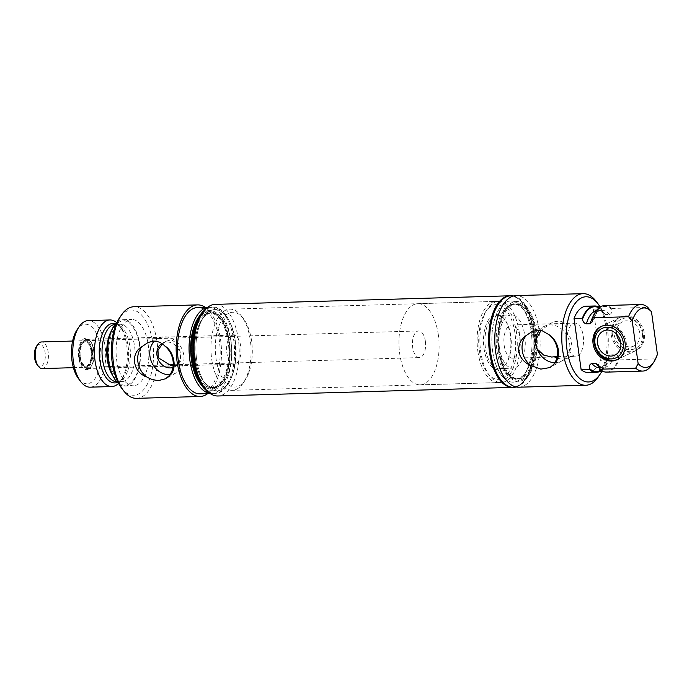 <?xml version="1.0" encoding="UTF-8"?>
<svg xmlns="http://www.w3.org/2000/svg" width="692" height="692" viewBox="0 0 692 692"><rect width="100%" height="100%" fill="white"/><g stroke="black" fill="none" stroke-linecap="round" stroke-linejoin="round"><path stroke-width="0.52" stroke-dasharray="3.46 2.59" d="M92.503 350.913A13.321 6.583 88.3 0 0 85.782 340.654A13.321 6.583 88.3 0 0 79.831 357.029A13.321 6.583 88.3 0 0 86.552 367.288A13.321 6.583 88.3 0 0 92.503 350.913M425.364 341.217A13.321 6.583 88.3 0 0 418.634 330.958A13.321 6.583 88.3 0 0 412.683 347.341A13.321 6.583 88.3 0 0 419.413 357.591A13.321 6.583 88.3 0 0 425.364 341.217M438.347 334.945A40.603 20.059 88.3 0 0 417.838 303.693A40.603 20.059 88.3 0 0 399.699 353.603A40.603 20.059 88.3 0 0 420.208 384.856A40.603 20.059 88.3 0 0 438.347 334.945M80.333 356.787A12.257 6.055 88.3 0 0 86.526 366.224A12.257 6.055 88.3 0 0 92.001 351.155A12.257 6.055 88.3 0 0 85.808 341.718A12.257 6.055 88.3 0 0 80.333 356.787M91.067 351.181A12.257 6.055 88.3 0 0 84.882 341.753A12.257 6.055 88.3 0 0 79.407 356.812A12.257 6.055 88.3 0 0 85.6 366.25A12.257 6.055 88.3 0 0 91.067 351.181M78.905 357.063A13.321 6.583 88.3 0 0 85.626 367.314A13.321 6.583 88.3 0 0 91.145 360.445A13.321 6.583 88.3 0 0 90.713 347.081A13.321 6.583 88.3 0 0 84.848 340.68A13.321 6.583 88.3 0 0 78.905 357.063M42.221 368.577A13.321 6.583 88.3 0 0 48.172 352.202A13.321 6.583 88.3 0 0 47.307 348.344A13.321 6.583 88.3 0 0 41.442 341.952M37.022 364.502A11.055 5.458 88.3 0 0 43.172 364.399A11.055 5.458 88.3 0 0 45.118 352.782A11.055 5.458 88.3 0 0 36.494 346.32M477.869 351.328A40.603 20.059 88.3 0 0 498.37 382.581A40.603 20.059 88.3 0 0 516.509 332.67A40.603 20.059 88.3 0 0 496.008 301.418A40.603 20.059 88.3 0 0 477.869 351.328M215.454 386.742A37.403 18.476 88.3 0 0 228.654 345.758A37.403 18.476 88.3 0 0 209.321 312.966A37.403 18.476 88.3 0 0 205.36 313.96A37.403 18.476 88.3 0 0 192.168 354.944A37.403 18.476 88.3 0 0 211.501 387.745A37.403 18.476 88.3 0 0 215.454 386.742M215.636 388.03A38.726 19.134 88.3 0 0 228.836 341.45A38.726 19.134 88.3 0 0 205.178 312.672A38.726 19.134 88.3 0 0 198.613 318.813A38.726 19.134 88.3 0 0 200.472 382.529A38.726 19.134 88.3 0 0 215.636 388.03M201.113 315.094L198.613 318.813L201.113 315.094A43.155 21.322 -91.7 0 1 208.43 308.251A43.155 21.322 -91.7 0 1 213.006 307.101A43.155 21.322 -91.7 0 1 235.306 344.945A43.155 21.322 -91.7 0 1 220.082 392.234A43.155 21.322 -91.7 0 1 215.515 393.385A43.155 21.322 -91.7 0 1 203.189 386.093L200.472 382.529A38.726 19.134 -91.7 0 1 191.978 359.252A38.726 19.134 -91.7 0 1 198.613 318.813A38.726 19.134 -91.7 0 1 220.341 318.182A38.726 19.134 -91.7 0 1 228.836 341.45A38.726 19.134 -91.7 0 1 222.201 381.889A38.726 19.134 -91.7 0 1 200.472 382.529L203.189 386.093M207.488 391.283A43.155 21.322 88.3 0 0 214.468 393.411A43.155 21.322 88.3 0 0 219.035 392.26A43.155 21.322 88.3 0 0 234.259 344.971A43.155 21.322 88.3 0 0 211.951 307.127A43.155 21.322 88.3 0 0 207.384 308.286A43.155 21.322 88.3 0 0 205.109 309.661M198.249 317.827A39.937 19.731 -91.7 0 1 205.014 311.504A39.937 19.731 -91.7 0 1 229.415 341.173A39.937 19.731 -91.7 0 1 215.8 389.207A39.937 19.731 -91.7 0 1 200.161 383.524M210.057 393.419A43.155 21.322 88.3 0 0 211.665 393.497A43.155 21.322 88.3 0 0 216.233 392.347A43.155 21.322 88.3 0 0 231.457 345.048A43.155 21.322 88.3 0 0 209.148 307.213A43.155 21.322 88.3 0 0 207.548 307.378M200.092 393.834A43.155 21.322 88.3 0 0 204.659 392.684A43.155 21.322 88.3 0 0 219.883 345.386A43.155 21.322 88.3 0 0 197.575 307.551M205.178 307.326A45.819 22.637 -91.7 0 1 221.457 350.031A45.819 22.637 -91.7 0 1 207.695 393.61M136.584 398.35A45.819 22.637 88.3 0 0 141.436 397.122A45.819 22.637 88.3 0 0 157.603 346.917A45.819 22.637 88.3 0 0 133.919 306.738M154.325 341.191A19.471 16.53 64.2 0 1 159.169 337.886A19.471 16.53 64.2 0 1 164.246 336.822A19.471 16.53 64.2 0 1 182.896 351.398A19.471 16.53 64.2 0 1 176.079 372.919A19.471 16.53 64.2 0 1 169.921 374.692M161.79 343.5A13.321 11.306 64.2 0 1 162.776 342.955A13.321 11.306 64.2 0 1 166.763 341.986A13.321 11.306 64.2 0 1 179.626 352.271A13.321 11.306 64.2 0 1 174.358 366.942A13.321 11.306 64.2 0 1 172.913 367.504M173.164 365.653L178.19 365.091L180.716 360.792L180.188 351.821L177.014 343.431L171.391 339.755L166.608 341.095L162.378 343.898M231.829 335.49A14.575 7.197 88.3 0 0 226.691 351.458A14.575 7.197 88.3 0 0 234.216 364.234A14.575 7.197 88.3 0 0 235.764 363.854A14.575 7.197 88.3 0 0 240.903 347.886A14.575 7.197 88.3 0 0 233.368 335.101A14.575 7.197 88.3 0 0 231.829 335.49M85.125 339.763A14.575 7.197 88.3 0 0 79.987 355.731A14.575 7.197 88.3 0 0 87.521 368.507A14.575 7.197 88.3 0 0 89.06 368.127A14.575 7.197 88.3 0 0 91.526 365.817A14.575 7.197 88.3 0 0 90.834 341.839A14.575 7.197 88.3 0 0 86.664 339.383A14.575 7.197 88.3 0 0 85.125 339.763M228.741 313.277A37.403 18.476 88.3 0 0 215.99 358.266A37.403 18.476 88.3 0 0 238.844 386.067A37.403 18.476 88.3 0 0 245.184 380.133A37.403 18.476 88.3 0 0 243.394 318.597A37.403 18.476 88.3 0 0 228.741 313.277M236.5 389.25A40.603 20.059 88.3 0 0 243.376 382.814A40.603 20.059 88.3 0 0 241.43 316.028A40.603 20.059 88.3 0 0 229.831 309.168A40.603 20.059 88.3 0 0 225.531 310.25A40.603 20.059 88.3 0 0 211.216 354.737A40.603 20.059 88.3 0 0 232.201 390.34A40.603 20.059 88.3 0 0 236.5 389.25M221.449 389.691A40.603 20.059 88.3 0 0 235.764 345.204A40.603 20.059 88.3 0 0 214.78 309.609A40.603 20.059 88.3 0 0 210.48 310.691A40.603 20.059 88.3 0 0 203.604 317.126A40.603 20.059 88.3 0 0 205.55 383.922A40.603 20.059 88.3 0 0 217.15 390.772A40.603 20.059 88.3 0 0 221.449 389.691M208.136 313.883A37.403 18.476 88.3 0 0 201.796 319.808A37.403 18.476 88.3 0 0 203.586 381.344A37.403 18.476 88.3 0 0 214.278 387.658A37.403 18.476 88.3 0 0 218.24 386.664A37.403 18.476 88.3 0 0 231.431 345.68A37.403 18.476 88.3 0 0 212.098 312.888A37.403 18.476 88.3 0 0 208.136 313.883M88.273 369.191A15.639 7.724 88.3 0 0 90.929 366.708A15.639 7.724 88.3 0 0 90.176 340.983A15.639 7.724 88.3 0 0 84.052 338.76A15.639 7.724 88.3 0 0 78.724 357.565A15.639 7.724 88.3 0 0 88.273 369.191M78.525 378.714A29.782 14.714 88.3 0 0 90.185 382.944A29.782 14.714 88.3 0 0 100.34 347.133A29.782 14.714 88.3 0 0 82.149 324.998A29.782 14.714 88.3 0 0 77.097 329.721M90.194 387.174A33.303 16.452 88.3 0 0 93.723 386.283A33.303 16.452 88.3 0 0 105.469 349.797A33.303 16.452 88.3 0 0 88.256 320.595M118.488 383.454A33.303 16.452 88.3 0 0 121.065 380.332A33.303 16.452 88.3 0 0 119.474 325.621A33.303 16.452 88.3 0 0 116.714 322.662M137.44 336.061C131.229 320.266 123.825 316.651 115.218 325.214C107.995 333.812 105.893 355.126 110.841 369.675A32.368 15.994 88.3 0 0 133.054 380.522A32.368 15.994 88.3 0 0 137.44 336.061M118.713 383.636A33.164 16.383 88.3 0 0 125.105 386.024A33.164 16.383 88.3 0 0 128.617 385.133A33.164 16.383 88.3 0 0 140.312 348.794A33.164 16.383 88.3 0 0 123.176 319.713A33.164 16.383 88.3 0 0 119.664 320.595A33.164 16.383 88.3 0 0 116.931 322.463M127.994 320.353A33.164 16.383 88.3 0 0 116.299 356.7A33.164 16.383 88.3 0 0 133.435 385.781A33.164 16.383 88.3 0 0 136.947 384.89A33.164 16.383 88.3 0 0 148.65 348.552A33.164 16.383 88.3 0 0 131.506 319.47A33.164 16.383 88.3 0 0 127.994 320.353M121.532 388.03A42.627 21.054 88.3 0 0 138.227 394.094A42.627 21.054 88.3 0 0 152.759 342.825A42.627 21.054 88.3 0 0 126.722 311.149A42.627 21.054 88.3 0 0 119.491 317.905M616.633 334.184L616.633 334.184A13.373 11.357 -115.8 0 1 622.445 321.797L603.329 331.036M620.767 342.73A13.373 11.357 -115.8 0 0 634.071 345.888A13.373 11.357 -115.8 0 0 639.884 333.509A13.373 11.357 -115.8 0 0 622.445 321.797M642.41 333.432A16.279 13.823 -115.8 0 0 626.061 318.009A16.279 13.823 -115.8 0 0 614.115 334.253A16.279 13.823 -115.8 0 0 630.455 349.685A16.279 13.823 -115.8 0 0 642.41 333.432M611.244 334.798A18.407 15.631 -115.8 0 0 635.247 350.913A18.407 15.631 -115.8 0 0 643.24 333.864A18.407 15.631 -115.8 0 0 619.236 317.758A18.407 15.631 -115.8 0 0 611.244 334.798M617.61 359.416A18.407 15.631 -115.8 0 0 618.164 359.165A18.407 15.631 -115.8 0 0 626.156 342.116A18.407 15.631 -115.8 0 0 602.152 326.01A18.407 15.631 -115.8 0 0 601.607 326.287M504.191 345.386A16.625 8.209 88.3 0 0 512.582 358.179A16.625 8.209 88.3 0 0 520.012 337.748A16.625 8.209 88.3 0 0 511.613 324.946A16.625 8.209 88.3 0 0 504.191 345.386M557.233 356.492L571.237 356.077L570.018 356.51L569.827 351.597A16.625 8.209 88.3 0 0 575.796 356.337A16.625 8.209 88.3 0 0 583.218 335.905A16.625 8.209 88.3 0 0 574.827 323.103A16.625 8.209 88.3 0 0 567.423 334.305C565.303 328.959 565.079 325.439 566.748 323.735A19.367 16.444 -115.8 0 0 551.931 322.714A19.367 16.444 -115.8 0 0 549.474 324.237L541.179 330.266M499.425 347.687A26.642 13.157 88.3 0 0 512.876 368.196A26.642 13.157 88.3 0 0 524.778 335.447A26.642 13.157 88.3 0 0 511.327 314.938A26.642 13.157 88.3 0 0 499.425 347.687M510.791 335.854A26.642 13.157 88.3 0 0 504.952 319.842A26.642 13.157 88.3 0 0 497.34 315.344A26.642 13.157 88.3 0 0 485.438 348.093A26.642 13.157 88.3 0 0 498.889 368.602A26.642 13.157 88.3 0 0 506.224 363.672A26.642 13.157 88.3 0 0 510.791 335.854M484.002 348.361A27.706 13.684 88.3 0 0 505.627 364.563A27.706 13.684 88.3 0 0 510.376 335.629A27.706 13.684 88.3 0 0 504.295 318.986A27.706 13.684 88.3 0 0 488.889 319.237A27.706 13.684 88.3 0 0 484.002 348.361M479.392 350.593A37.403 18.476 88.3 0 0 487.592 373.075A37.403 18.476 88.3 0 0 508.404 372.72A37.403 18.476 88.3 0 0 514.986 333.406A37.403 18.476 88.3 0 0 485.801 311.538A37.403 18.476 88.3 0 0 479.392 350.593M519.285 332.592A40.603 20.059 88.3 0 0 498.785 301.331A40.603 20.059 88.3 0 0 487.601 308.857A40.603 20.059 88.3 0 0 480.646 351.251A40.603 20.059 88.3 0 0 489.547 375.644A40.603 20.059 88.3 0 0 501.146 382.503A40.603 20.059 88.3 0 0 519.285 332.592M492.592 350.896A40.603 20.059 88.3 0 0 513.101 382.157A40.603 20.059 88.3 0 0 524.277 374.632A40.603 20.059 88.3 0 0 531.24 332.238A40.603 20.059 88.3 0 0 522.33 307.845A40.603 20.059 88.3 0 0 510.731 300.985A40.603 20.059 88.3 0 0 492.592 350.896A40.603 20.059 -91.7 0 1 510.731 300.985A40.603 20.059 -91.7 0 1 522.33 307.845A40.603 20.059 -91.7 0 1 531.24 332.238A40.603 20.059 -91.7 0 1 524.277 374.632A40.603 20.059 -91.7 0 1 513.101 382.157A40.603 20.059 -91.7 0 1 492.592 350.896M496.891 350.083A37.403 18.476 88.3 0 0 515.782 378.879A37.403 18.476 88.3 0 0 526.084 371.95A37.403 18.476 88.3 0 0 532.494 332.895A37.403 18.476 88.3 0 0 524.294 310.414A37.403 18.476 88.3 0 0 513.602 304.099A37.403 18.476 88.3 0 0 496.891 350.083A37.403 18.476 -91.7 0 1 513.602 304.099A37.403 18.476 -91.7 0 1 524.294 310.414A37.403 18.476 -91.7 0 1 532.494 332.895A37.403 18.476 -91.7 0 1 526.084 371.95A37.403 18.476 -91.7 0 1 515.782 378.879A37.403 18.476 -91.7 0 1 496.891 350.083M535.271 332.817A37.403 18.476 88.3 0 0 516.379 304.022A37.403 18.476 88.3 0 0 499.676 350.005A37.403 18.476 88.3 0 0 518.559 378.801A37.403 18.476 88.3 0 0 535.271 332.817M535.902 332.506A38.726 19.134 -91.7 0 1 529.268 372.945A38.726 19.134 -91.7 0 1 499.044 350.308A38.726 19.134 -91.7 0 1 505.861 309.592A38.726 19.134 -91.7 0 1 527.408 309.238A38.726 19.134 -91.7 0 1 535.902 332.506A38.726 19.134 -91.7 0 1 529.268 372.945A38.726 19.134 -91.7 0 1 507.539 373.585A38.726 19.134 -91.7 0 1 499.044 350.308A38.726 19.134 -91.7 0 1 505.679 309.869A38.726 19.134 -91.7 0 1 527.408 309.238A38.726 19.134 -91.7 0 1 535.902 332.506M533.247 331.131A45.473 22.464 88.3 0 0 523.282 303.805A45.473 22.464 88.3 0 0 497.989 304.229A45.473 22.464 88.3 0 0 489.979 352.029A45.473 22.464 88.3 0 0 525.462 378.611A45.473 22.464 88.3 0 0 533.247 331.131M512.945 387.382A45.819 22.637 88.3 0 0 533.42 331.053A45.819 22.637 88.3 0 0 510.281 295.778M516.241 386.992A45.819 22.637 88.3 0 0 526.309 378.879A45.819 22.637 88.3 0 0 534.163 331.027A45.819 22.637 88.3 0 0 524.112 303.494A45.819 22.637 88.3 0 0 513.585 295.977M498.465 350.584A39.937 19.731 88.3 0 0 529.631 373.931A39.937 19.731 88.3 0 0 536.473 332.229A39.937 19.731 88.3 0 0 527.719 308.234A39.937 19.731 88.3 0 0 505.506 308.606A39.937 19.731 88.3 0 0 498.465 350.584M518.81 387.209A45.819 22.637 88.3 0 0 539.276 330.88A45.819 22.637 88.3 0 0 516.137 295.605M598.39 376.777A45.819 22.637 88.3 0 0 606.235 328.925A45.819 22.637 88.3 0 0 596.193 301.392M554.828 362.66A19.367 16.444 -115.8 0 0 561.221 361.25A19.367 16.444 -115.8 0 0 561.947 360.869A19.367 16.444 -115.8 0 0 569.628 343.318A19.367 16.444 -115.8 0 0 545.132 326.027A19.367 16.444 -115.8 0 0 544.37 326.365A19.367 16.444 -115.8 0 0 539.656 330.049M556.878 357.972A19.367 16.444 -115.8 0 0 568.772 357.6A19.367 16.444 -115.8 0 0 571.237 356.077M569.827 351.597L571.756 342.289C571.281 338.907 569.845 336.251 567.423 334.305M549.474 324.237L566.748 323.735M602.066 370.929A42.627 21.054 88.3 0 0 607.498 329.582A42.627 21.054 88.3 0 0 600.198 307.014M588.174 372.53A33.164 16.383 88.3 0 0 600.397 360.281L593.295 309.168A33.164 16.383 88.3 0 0 586.245 306.219M593.295 309.168L601.633 308.926A33.164 16.383 88.3 0 0 599.618 307.412M601.633 308.926L603.32 313.364L605.63 314.575L609.427 314.462C611.46 313.796 612.299 312.17 611.953 309.583L611.797 308.459A33.303 16.452 88.3 0 0 604.765 305.553M611.797 308.459L647.824 307.412M612.333 334.271A18.407 15.631 -115.8 0 0 636.337 350.386A18.407 15.631 -115.8 0 0 644.33 333.345A18.407 15.631 -115.8 0 0 620.326 317.23A18.407 15.631 -115.8 0 0 612.333 334.271M657.4 354.295L654.961 358.863L618.942 359.909L618.786 358.785C618.414 356.207 617.126 354.641 614.92 354.096L611.122 354.2L608.796 356.38L608.726 360.039L600.397 360.281M601.452 370.566A33.164 16.383 88.3 0 0 608.726 360.039M599.514 368.092C607.204 374.156 613.631 371.059 618.786 358.785M606.702 372.123A33.303 16.452 88.3 0 0 618.942 359.909M651.899 364.909A33.303 16.452 88.3 0 0 654.961 358.863M510.125 295.778A45.819 22.637 -91.7 0 1 523.066 303.52A45.819 22.637 -91.7 0 1 533.108 331.061A45.819 22.637 -91.7 0 1 525.263 378.905A45.819 22.637 -91.7 0 1 512.798 387.382M215.238 304.368A45.819 22.637 -91.7 0 1 238.377 339.642A45.819 22.637 -91.7 0 1 217.911 395.98M229.355 341.727A37.403 18.476 -91.7 0 1 222.945 380.782A37.403 18.476 -91.7 0 1 212.652 387.71A37.403 18.476 -91.7 0 1 193.76 358.914A37.403 18.476 -91.7 0 1 210.472 312.931A37.403 18.476 -91.7 0 1 221.155 319.246A37.403 18.476 -91.7 0 1 229.355 341.727M195.386 358.863A37.403 18.476 -91.7 0 1 201.796 319.808A37.403 18.476 -91.7 0 1 212.098 312.888A37.403 18.476 -91.7 0 1 230.99 341.675A37.403 18.476 -91.7 0 1 214.278 387.658A37.403 18.476 -91.7 0 1 203.586 381.344A37.403 18.476 -91.7 0 1 195.386 358.863M196.64 359.52A40.603 20.059 -91.7 0 1 203.604 317.126A40.603 20.059 -91.7 0 1 214.78 309.609A40.603 20.059 -91.7 0 1 235.289 340.862A40.603 20.059 -91.7 0 1 217.15 390.772A40.603 20.059 -91.7 0 1 205.55 383.922A40.603 20.059 -91.7 0 1 196.64 359.52M498.525 350.04A37.403 18.476 -91.7 0 1 504.935 310.976A37.403 18.476 -91.7 0 1 515.229 304.056A37.403 18.476 -91.7 0 1 534.12 332.843A37.403 18.476 -91.7 0 1 517.408 378.827A37.403 18.476 -91.7 0 1 506.726 372.512A37.403 18.476 -91.7 0 1 498.525 350.04M117.346 382.408A29.773 14.705 88.3 0 0 117.977 382.131A29.773 14.705 88.3 0 0 123.046 377.374A29.773 14.705 88.3 0 0 126.186 337.705A29.773 14.705 88.3 0 0 121.619 328.458A29.773 14.705 88.3 0 0 115.633 323.769M116.749 381.776A28.692 14.177 88.3 0 0 117.052 381.776A28.692 14.177 88.3 0 0 120.097 381.015A28.692 14.177 88.3 0 0 128.011 338.198A28.692 14.177 88.3 0 0 115.382 324.418A28.692 14.177 88.3 0 0 115.08 324.436M112.623 375.427A28.692 14.177 88.3 0 0 121.775 381.638A28.692 14.177 88.3 0 0 124.82 380.877A28.692 14.177 88.3 0 0 132.734 338.059A28.692 14.177 88.3 0 0 120.105 324.28A28.692 14.177 88.3 0 0 117.069 325.041A28.692 14.177 88.3 0 0 111.325 331.018M601.763 309.878A32.394 16.003 88.3 0 0 599.021 307.862M605.63 314.575A28.718 14.186 88.3 0 0 597.905 310.336A28.718 14.186 88.3 0 0 596.452 310.526M609.427 314.462A28.718 14.186 88.3 0 0 601.703 310.224A28.718 14.186 88.3 0 0 592.655 317.429M611.953 309.583A32.394 16.003 88.3 0 0 592.681 318.882M600.838 370.151A32.394 16.003 88.3 0 0 608.597 359.087M599.454 367.746A28.718 14.186 88.3 0 0 599.575 367.746A28.718 14.186 88.3 0 0 611.122 354.2M599.073 366.431A28.718 14.186 88.3 0 0 603.372 367.634A28.718 14.186 88.3 0 0 614.92 354.096M85.782 340.654L418.634 330.958M86.552 367.288L167.992 364.918M173.225 364.762L419.413 357.591M84.882 341.753L85.808 341.718M85.6 366.25L86.526 366.224M72.625 341.044L84.848 340.68M73.404 367.668L85.626 367.314M420.208 384.856L498.37 382.581M417.838 303.693L496.008 301.418M214.468 393.411L215.515 393.385M210.23 393.532L211.665 393.497M176.079 372.919L165.587 378.766M159.169 337.886L148.218 342.402M162.776 342.955L166.608 341.095M174.358 366.942L178.19 365.091M87.521 368.507L234.216 364.234M243.394 318.597L241.43 316.028M245.184 380.133L243.376 382.814M498.785 301.331L229.831 309.168M501.146 382.503L232.201 390.34M203.586 381.344L205.55 383.922L203.586 381.344M201.796 319.808L203.604 317.126L201.796 319.808M211.501 387.745L212.652 387.71M209.321 312.966L210.472 312.931M86.664 339.383L233.368 335.101M90.834 341.839L90.176 340.983M91.526 365.817L90.929 366.708M121.065 380.332L122.242 378.481C120.252 380.782 118.522 381.88 117.052 381.776L121.775 381.638L118.661 380.643L116.386 378.628L111.144 368.637C103.886 349.979 113.272 321.745 120.105 324.28L115.382 324.418C116.368 323.769 118.444 325.119 121.619 328.458L119.474 325.621M125.105 386.024L133.435 385.781M123.176 319.713L131.506 319.47M207.712 307.257L209.148 307.213M211.951 307.127L213.006 307.101M619.236 317.758L602.152 326.01M634.071 345.888L614.954 355.117M635.247 350.913L618.164 359.165M512.582 358.179L551.654 357.046M570.018 356.51L575.796 356.337M497.34 315.344L511.327 314.938M498.889 368.602L512.876 368.196M506.224 363.672L505.627 364.563M504.952 319.842L504.295 318.986M485.801 311.538L487.601 308.857M487.592 373.075L489.547 375.644M526.084 371.95L524.277 374.632L526.084 371.95M524.294 310.414L522.33 307.845L524.294 310.414M515.229 304.056L516.379 304.022M517.408 378.827L518.559 378.801M529.631 373.931L526.309 378.879M527.719 308.234L524.112 303.494M545.132 326.027L532.563 331.208M561.947 360.869L549.941 367.573M551.931 322.714L544.37 326.365M568.772 357.6L561.221 361.25M511.613 324.946L574.827 323.103M592.482 321.59C595.561 313.736 598.641 309.947 601.703 310.224L597.905 310.336C598.857 309.886 600.665 310.898 603.32 313.364M597.957 364.606C600.613 367.071 602.421 368.083 603.372 367.634L599.575 367.746L602.628 366.57C603.389 365.964 605.889 364.511 608.796 356.38M620.326 317.23L601.063 326.538M636.337 350.386L617.065 359.693M222.945 380.782L222.201 381.889M221.155 319.246L220.341 318.182M504.935 310.976L505.679 309.869M506.726 372.512L507.539 373.585"/><path stroke-width="1.04" d="M72.625 341.044L41.442 341.952A13.321 6.583 88.3 0 0 37.775 344.417A13.321 6.583 88.3 0 0 35.491 358.326A13.321 6.583 88.3 0 0 38.415 366.327A13.321 6.583 88.3 0 0 42.221 368.577L73.404 367.668M37.775 344.417L36.494 346.32A11.055 5.458 88.3 0 0 34.6 357.859A11.055 5.458 88.3 0 0 37.022 364.502L38.415 366.327M512.798 387.382A45.819 22.637 -91.7 0 1 512.642 387.39L217.911 395.98A45.819 22.637 -91.7 0 1 204.815 388.238L203.189 386.093A43.155 21.322 -91.7 0 1 201.113 315.094L202.618 312.853A45.819 22.637 -91.7 0 1 215.238 304.368L509.969 295.787A45.819 22.637 -91.7 0 1 510.125 295.778M205.109 309.661A43.155 21.322 88.3 0 0 200.066 315.12A43.155 21.322 88.3 0 0 202.133 386.127A43.155 21.322 88.3 0 0 207.488 391.283M202.133 386.127L200.161 383.524A39.937 19.731 -91.7 0 1 198.249 317.827L200.066 315.12M207.548 307.378A43.155 21.322 88.3 0 0 204.581 308.364A43.155 21.322 88.3 0 0 189.236 354.036A43.155 21.322 88.3 0 0 210.057 393.419M207.712 307.257L197.575 307.551A43.155 21.322 88.3 0 0 193.007 308.701A43.155 21.322 88.3 0 0 177.783 355.991A43.155 21.322 88.3 0 0 200.092 393.834L210.23 393.532M207.695 393.61A45.819 22.637 -91.7 0 1 205.014 395.27A45.819 22.637 -91.7 0 1 200.17 396.49A45.819 22.637 -91.7 0 1 176.486 356.319A45.819 22.637 -91.7 0 1 192.644 306.106A45.819 22.637 -91.7 0 1 197.497 304.887A45.819 22.637 -91.7 0 1 205.178 307.326M197.497 304.887L133.919 306.738A45.819 22.637 88.3 0 0 129.067 307.957A45.819 22.637 88.3 0 0 121.299 315.223A45.819 22.637 88.3 0 0 123.496 390.608A45.819 22.637 88.3 0 0 136.584 398.35L200.17 396.49M159.143 380.418L165.587 378.766L168.935 375.92C177.593 370.895 174.938 351.856 164.774 345.957C161.694 342.765 158.001 341.173 153.702 341.199L148.218 342.402L141.99 346.623C130.165 353.18 132.838 372.227 146.15 376.586C150.398 379.225 154.731 380.505 159.143 380.418M164.774 345.957A20.224 17.17 64.2 0 1 168.935 375.92M169.921 374.692A19.471 16.53 64.2 0 1 169.505 374.709A19.471 16.53 64.2 0 1 151.747 362.435A19.471 16.53 64.2 0 1 154.325 341.191M146.15 376.586A20.224 17.17 64.2 0 1 141.99 346.623M172.913 367.504A13.321 11.306 64.2 0 1 170.362 367.91A13.321 11.306 64.2 0 1 166.694 367.374A13.321 11.306 64.2 0 1 157.153 356.242A13.321 11.306 64.2 0 1 161.79 343.5M162.378 343.898L157.975 350.247L158.295 357.773L170.708 365.437L173.164 365.653M116.714 322.662A33.303 16.452 88.3 0 0 109.933 319.963L88.256 320.595A33.303 16.452 88.3 0 0 84.735 321.486A33.303 16.452 88.3 0 0 79.087 326.762L77.097 329.721A29.782 14.714 88.3 0 0 78.525 378.714L80.679 381.552A33.303 16.452 88.3 0 0 90.194 387.174L111.87 386.543A33.303 16.452 88.3 0 0 115.391 385.652A33.303 16.452 88.3 0 0 118.488 383.454M79.087 326.762A33.303 16.452 88.3 0 0 80.679 381.552M109.933 319.963A33.303 16.452 88.3 0 0 106.404 320.854A33.303 16.452 88.3 0 0 94.657 357.34A33.303 16.452 88.3 0 0 111.87 386.543M116.931 322.463A33.164 16.383 88.3 0 0 107.762 353.344A33.164 16.383 88.3 0 0 118.713 383.636M121.299 315.223L119.491 317.905A42.627 21.054 88.3 0 0 121.532 388.03L123.496 390.608M616.633 334.184A13.373 11.357 -115.8 0 0 620.767 342.73M601.607 326.287A18.407 15.631 -115.8 0 0 594.16 343.05A18.407 15.631 -115.8 0 0 617.61 359.416M623.284 342.661A16.279 13.823 -115.8 0 0 606.945 327.238A16.279 13.823 -115.8 0 0 594.99 343.492A16.279 13.823 -115.8 0 0 611.339 358.914A16.279 13.823 -115.8 0 0 623.284 342.661M620.767 342.739A13.373 11.357 -115.8 0 0 603.329 331.036A13.373 11.357 -115.8 0 0 597.516 343.414A13.373 11.357 -115.8 0 0 614.954 355.117A13.373 11.357 -115.8 0 0 620.767 342.739M539.656 330.049A19.367 16.444 -115.8 0 0 535.85 339.495L535.591 344.469L537.182 349.071L543.713 355.091L551.654 357.046L557.233 356.492M513.585 295.977A45.819 22.637 88.3 0 0 511.016 295.752L510.281 295.778A45.819 22.637 88.3 0 0 489.806 352.107A45.819 22.637 88.3 0 0 512.945 387.382L513.689 387.364A45.819 22.637 88.3 0 0 516.241 386.992M511.016 295.752A45.819 22.637 88.3 0 0 490.55 352.09A45.819 22.637 88.3 0 0 513.689 387.364M600.198 307.014A42.627 21.054 88.3 0 0 598.148 303.97L596.193 301.392A45.819 22.637 88.3 0 0 583.096 293.65L516.137 295.605A45.819 22.637 88.3 0 0 495.662 351.934A45.819 22.637 88.3 0 0 518.81 387.209L585.769 385.262A45.819 22.637 88.3 0 0 598.39 376.777L600.189 374.095A42.627 21.054 88.3 0 0 602.066 370.929M526.344 335.43C520.894 339.201 518.334 344.478 518.654 351.268C520.194 357.885 524.147 362.599 530.505 365.385L540.807 369.113L549.941 367.573L553.289 364.727C557.337 361.631 559.058 356.761 558.435 350.109C557.198 343.344 554.093 338.232 549.128 334.764L541.49 330.335L532.563 331.2L526.344 335.43A20.224 17.17 -115.8 0 0 523.948 356.639A20.224 17.17 -115.8 0 0 530.505 365.385M583.096 293.65A45.819 22.637 88.3 0 0 562.631 349.988A45.819 22.637 88.3 0 0 585.769 385.262M553.289 364.727A20.224 17.17 -115.8 0 0 557.389 349.564A20.224 17.17 -115.8 0 0 549.128 334.764M537.182 349.071A19.367 16.444 -115.8 0 0 537.597 350.1A19.367 16.444 -115.8 0 0 554.828 362.66M541.179 330.266L535.85 339.495M553.955 356.588A19.367 16.444 -115.8 0 0 556.878 357.972M598.148 303.97A42.627 21.054 88.3 0 0 574.438 304.359A42.627 21.054 88.3 0 0 566.93 349.175A42.627 21.054 88.3 0 0 600.189 374.095M599.618 307.412A33.164 16.383 88.3 0 0 594.584 305.976L586.245 306.219A33.164 16.383 88.3 0 0 574.031 318.467L581.124 369.589A33.164 16.383 88.3 0 0 588.174 372.53L596.513 372.287A33.164 16.383 88.3 0 0 601.452 370.566M625.066 342.644A18.407 15.631 64.2 0 1 617.065 359.693A18.407 15.631 64.2 0 1 593.061 343.578A18.407 15.631 64.2 0 1 601.063 326.538A18.407 15.631 64.2 0 1 625.066 342.644M581.124 369.589L589.454 369.346L589.324 368.386C588.978 365.808 589.818 364.182 591.859 363.508L595.656 363.395L597.957 364.606L599.67 369.217L635.688 368.161L638.128 363.594L632.237 321.105L628.552 316.72L592.525 317.766L592.482 321.59L590.155 323.769L586.358 323.873C584.152 323.337 582.872 321.771 582.5 319.185L582.361 318.225L574.031 318.467M594.584 305.976A33.164 16.383 88.3 0 0 582.361 318.225M632.237 321.105A29.782 14.714 88.3 0 1 651.501 311.798L647.824 307.412A33.303 16.452 88.3 0 0 640.783 304.497L604.765 305.553A33.303 16.452 88.3 0 0 592.525 317.766M640.783 304.497A33.303 16.452 88.3 0 0 628.552 316.72M638.128 363.594A29.782 14.714 88.3 0 0 653.888 361.951A29.782 14.714 88.3 0 0 657.4 354.295L651.501 311.798M589.454 369.346A33.164 16.383 88.3 0 0 596.513 372.287M599.67 369.217A33.303 16.452 88.3 0 0 606.702 372.123L642.73 371.076A33.303 16.452 88.3 0 0 651.899 364.909L653.888 361.951M635.688 368.161A33.303 16.452 88.3 0 0 642.73 371.076M512.642 387.39A45.819 22.637 -91.7 0 1 489.503 352.116A45.819 22.637 -91.7 0 1 509.969 295.787M204.815 388.238A45.819 22.637 -91.7 0 1 194.772 360.705A45.819 22.637 -91.7 0 1 202.618 312.853M115.633 323.769A29.773 14.705 88.3 0 0 109.941 324.193A29.773 14.705 88.3 0 0 101.724 368.62A29.773 14.705 88.3 0 0 117.346 382.408M115.08 324.436A28.692 14.177 88.3 0 0 112.346 325.179A28.692 14.177 88.3 0 0 104.431 367.997A28.692 14.177 88.3 0 0 116.749 381.776M111.325 331.018A28.692 14.177 88.3 0 0 109.154 367.859A28.692 14.177 88.3 0 0 112.623 375.427M599.021 307.862A32.394 16.003 88.3 0 0 582.5 319.185M596.452 310.526A28.718 14.186 88.3 0 0 586.358 323.873M592.655 317.429A28.718 14.186 88.3 0 0 590.155 323.769M589.324 368.386A32.394 16.003 88.3 0 0 600.838 370.151M591.859 363.508A28.718 14.186 88.3 0 0 599.454 367.746M595.656 363.395A28.718 14.186 88.3 0 0 599.073 366.431M167.992 364.918L173.225 364.762"/></g></svg>
